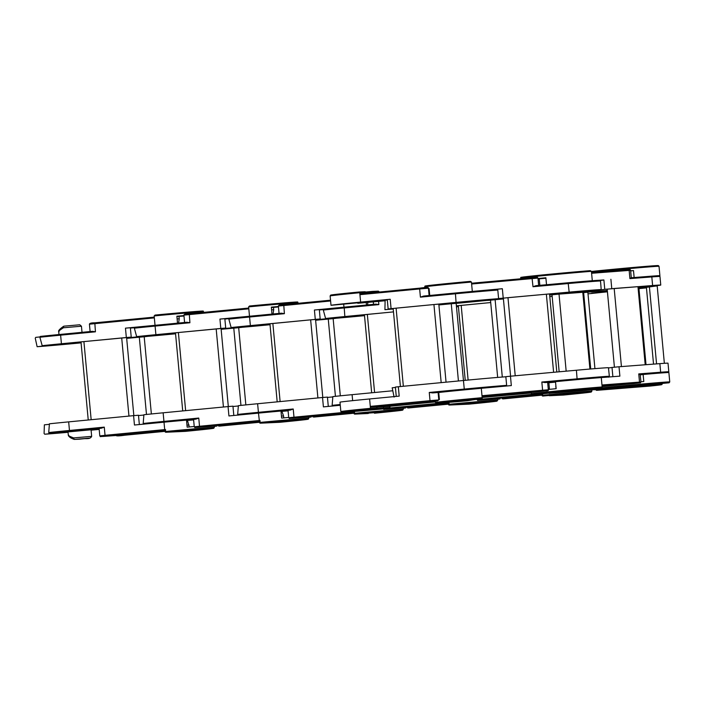 <?xml version="1.0" encoding="UTF-8"?>
<svg xmlns="http://www.w3.org/2000/svg" width="705" height="705" viewBox="0 0 705 705"><rect width="100%" height="100%" fill="white"/><g stroke="black" fill="none" stroke-linecap="round" stroke-linejoin="round"><path stroke-width="1.06" d="M58.973 334.54L58.691 331.5C58.198 330.698 59.766 329.006 63.406 326.424A1.569 0.793 -125.3 0 0 63.432 327.763A1.569 0.881 -95.8 0 1 64.155 326.142L79.771 324.776L81.445 326.212L63.432 327.763C59.484 330.275 58.03 331.57 59.088 331.658M63.406 326.424A1.569 0.793 -125.3 0 1 63.512 326.371A1.569 1.516 -92.6 0 1 64.137 326.142A1.569 0.881 -95.8 0 1 64.173 326.142A1.569 1.569 0 0 0 63.406 326.424M176.902 316.563L183.987 316.016M177.122 318.907L179.229 318.81L179.008 316.466M165.085 431.539A0.784 0.758 -92.6 0 0 165.878 432.253L165.058 431.539L164.97 430.367L103.459 436.404C98.171 436.562 101.529 437.118 99.793 435.893L99.105 428.473L101.432 428.191L69.733 431.231L69.469 430.464L104.278 427.124L101.432 428.191M91.06 429.786L68.006 431.918M165.463 429.539L164.97 430.367L164.697 429.601A39.621 0.485 -5.3 0 1 165.472 429.521L165.657 431.478A39.621 0.485 -5.3 0 1 214.32 427.433L214.197 426.084M164.979 430.746L163.04 431.011L164.996 430.905M68.685 435.188C67.662 435.346 69.31 436.254 73.655 437.911A1.569 0.802 114 0 0 73.893 439.277A1.569 0.802 114 0 0 73.99 439.312A1.569 1.516 87.4 0 0 74.607 439.418L79.357 439.197A1.569 1.516 -92.6 0 0 79.427 439.189L89.923 438.069L74.677 439.409A1.569 0.881 -95.8 0 1 73.655 437.911L91.668 436.36C89.826 440.079 85.252 437.752 79.427 439.189L74.677 439.409A1.569 1.516 87.4 0 1 74.607 439.418A1.569 1.569 0 0 1 73.893 439.277C70.729 438.096 68.87 436.792 68.323 435.346L67.997 431.795M179.308 431.636L185.485 431.354L179.308 431.636M189.196 430.526L172.038 431.971L179.352 431.636M189.063 425.062L186.975 425.15M165.023 431.134L124.045 435.091L165.032 431.31M186.543 420.497L193.619 419.907M194.236 426.516A39.621 0.485 174.7 0 0 187.16 427.133L186.508 420.101A39.621 0.485 -5.3 0 0 164.009 422.18L134.452 425.018L133.58 415.642L138.48 415.236L139.343 424.542M49.376 424.331L44.371 424.833L44.089 433.505L44.75 434.218L67.883 431.777L49.244 433.302L48.724 432.553L49.42 423.802A39.621 0.485 174.7 0 1 68.667 421.872L133.58 415.642M44.732 434.227L44.75 434.218A38.837 0.476 174.7 0 0 68.041 432.306L44.732 434.227M138.506 415.553L143.873 415.06M88.24 419.995L80.996 341.916L83.913 341.599L126.6 337.572L133.844 415.615M126.68 338.382L144.199 336.761L151.363 413.958M162.758 324.582A39.621 0.485 174.7 0 0 155.029 325.313L125.464 328.151L130.363 327.737L131.227 337.113L126.336 337.519L125.464 328.151M134.347 327.728L130.39 328.089M154.157 315.937A39.621 0.485 174.7 0 1 203.595 311.821C201.736 310.94 206.918 310.826 196.298 311.443L155.029 315.073L154.157 315.937L155.029 325.313M183.943 315.584A39.621 0.485 -5.3 0 0 176.867 316.201L177.519 323.163M144.208 336.814L147.028 336.4M40.255 336.435L60.745 334.373L60.621 335.157A39.621 0.485 174.7 0 0 39.885 337.246L40.255 336.435A38.837 0.476 -5.3 0 1 60.745 334.373L92.452 331.324L95.439 331.817L60.621 335.157L61.423 343.749L126.336 337.519M57.722 344.41L37.127 346.719L35.25 338.197L35.761 337.351L39.85 336.946M39.885 337.246L42.177 345.679A39.621 0.485 174.7 0 1 61.423 343.749M57.739 344.56L42.177 345.679M37.127 346.719A39.621 0.485 174.7 0 0 81.084 342.868M126.627 337.862L152.306 335.58L128.548 337.951A43.155 0.529 174.7 0 0 147.037 336.452M131.227 337.113L130.54 337.201A43.155 0.529 174.7 0 0 126.609 337.66M271.381 307.503L273.487 307.398L273.699 309.742L271.592 309.839M259.422 421.308L197.938 427.336C192.641 427.494 195.999 428.05 194.263 426.825L193.575 419.404L195.911 419.123L171.764 421.44M164.177 422.163L163.939 421.396L198.757 418.056L195.911 419.123M259.555 422.471A0.784 0.758 -92.6 0 0 260.348 423.185L259.528 422.471L259.951 420.453L260.127 422.41A39.621 0.485 -5.3 0 1 308.799 418.365L308.675 417.016M259.458 421.687L257.519 421.942L259.475 421.837M273.778 422.568L279.964 422.286L273.778 422.568M283.674 421.458L266.508 422.903L273.822 422.568M283.736 417.88L283.56 415.985L281.454 416.082M259.493 422.066L218.524 426.023L259.511 422.242M281.022 411.429L288.098 410.839M288.706 417.448A39.621 0.485 174.7 0 0 281.639 418.065L280.987 411.033A39.621 0.485 -5.3 0 0 258.488 413.112L228.922 415.95L228.059 406.574L232.95 406.168L233.813 415.474M143.723 424.234L143.194 423.485L143.899 414.734A39.621 0.485 174.7 0 1 163.146 412.804L228.059 406.574M232.985 406.485L238.343 405.992M182.718 410.927L175.475 332.848L178.391 332.531L221.07 328.504L228.314 406.547M221.15 329.314L238.678 327.693L245.842 404.89M257.228 315.514A39.621 0.485 174.7 0 0 249.5 316.245L219.942 319.083L224.833 318.669L225.706 328.045L220.806 328.451L219.942 319.083M228.817 318.66L224.869 319.03M248.627 306.869A39.621 0.485 174.7 0 1 298.074 302.753C296.206 301.872 301.396 301.758 290.777 302.375L249.5 306.005L248.627 306.869L249.5 316.245M278.422 306.516A39.621 0.485 -5.3 0 0 271.346 307.133L271.989 314.095M238.678 327.746L241.507 327.34M134.725 327.367L155.223 325.305L155.1 326.089A39.621 0.485 174.7 0 0 134.355 328.177L134.734 327.367A38.837 0.476 -5.3 0 1 155.223 325.305L186.922 322.255L189.909 322.749L155.1 326.089L155.893 334.681L220.806 328.451M273.487 307.406L278.457 306.948M186.922 322.255L155.223 325.305M134.355 328.177L136.647 336.611A39.621 0.485 174.7 0 1 155.893 334.681M175.563 333.8A39.621 0.485 174.7 0 1 131.606 337.651L154.007 335.413L136.647 336.611M221.106 328.803L246.785 326.512L223.018 328.882A43.155 0.529 174.7 0 0 241.507 327.384M225.706 328.045L225.01 328.142A43.155 0.529 174.7 0 0 221.079 328.592M354.033 413.403A0.784 0.758 -92.6 0 0 354.862 414.117L354.007 413.403L353.919 412.231L292.408 418.268C287.12 418.426 290.478 418.981 288.742 417.757L288.045 410.336L290.381 410.054L266.243 412.372M258.656 413.095L258.418 412.328L293.227 408.988L290.381 410.054M353.654 411.5L354.007 413.403A0.784 0.784 0 0 0 354.818 414.117L368.301 413.5M353.928 412.619L351.989 412.874L353.945 412.777M353.963 412.998L312.994 416.955L353.981 413.174M238.193 415.166L237.673 414.417A39.621 0.485 -5.3 0 1 258.418 412.328L257.616 403.736L322.529 397.505L323.401 406.882L340.286 405.26M327.455 397.417L332.822 396.924M322.529 397.505L327.428 397.1L328.292 406.406M237.673 414.417L238.369 405.666A39.621 0.485 174.7 0 1 257.616 403.736M277.188 401.859L269.945 323.789L310.649 319.841L315.549 319.435L322.793 397.479M315.629 320.246L333.148 318.634L340.312 395.822M351.707 306.446A39.621 0.485 174.7 0 0 343.978 307.177L314.412 310.015L319.312 309.601L320.176 318.977L315.285 319.383L314.412 310.015M323.295 309.592L319.339 309.962M366.23 302.524L366.468 305.027M333.157 318.678L335.977 318.272M229.195 318.299L249.693 316.237L249.57 317.021A39.621 0.485 174.7 0 0 228.834 319.109L229.204 318.299A38.837 0.476 -5.3 0 1 249.693 316.237L281.392 313.187L284.388 313.681L249.57 317.021L250.372 325.613L315.285 319.383M281.392 313.187L249.693 316.237M228.834 319.109L231.125 327.543A39.621 0.485 174.7 0 1 250.372 325.613M270.033 324.732A39.621 0.485 174.7 0 1 226.076 328.583L248.477 326.344L231.125 327.543M315.576 319.735L341.255 317.444L317.497 319.814A43.155 0.529 174.7 0 0 335.985 318.316M320.176 318.977L319.488 319.074A43.155 0.529 174.7 0 0 315.558 319.524M448.503 404.335L448.371 403.145L448.477 404.335L449.076 404.273A39.621 0.485 -5.3 0 1 497.748 400.228L497.615 398.88M448.406 403.551L446.468 403.806L448.424 403.709M462.727 404.441L468.913 404.15L462.727 404.441M497.748 400.228L496.02 401.286L468.904 404.159A38.837 0.476 174.7 0 0 495.774 401.083A38.837 0.476 174.7 0 0 449.332 405.049A0.784 0.758 -92.6 0 1 449.296 405.049A0.784 0.784 0 0 1 448.477 404.335L448.503 404.344A0.784 0.758 -92.6 0 0 449.296 405.049L462.771 404.432M472.623 403.322L449.332 405.049L448.9 402.37M448.442 403.939L407.472 407.887L448.459 404.106M477.074 399.365A39.621 0.485 174.7 0 0 472.147 399.788M332.663 406.098L332.143 405.349L332.848 396.598A39.621 0.485 174.7 0 1 352.095 394.668L392.826 390.755M371.667 392.791L364.423 314.721L393.487 311.892L344.842 316.545A39.621 0.485 174.7 0 0 325.595 318.475L323.304 310.041L323.683 309.231A38.837 0.476 -5.3 0 1 344.163 307.168L375.888 304.119L344.172 307.168L344.842 316.545M375.871 304.128L378.858 304.613L344.049 307.953A39.621 0.485 174.7 0 0 323.304 310.041M364.511 315.664A39.621 0.485 174.7 0 1 320.555 319.515L344.701 316.924L325.595 318.475M542.048 395.338A0.784 0.784 0 0 0 542.868 396.051A0.784 0.758 -92.8 0 0 542.903 396.051L542.868 396.051A0.784 0.758 -92.8 0 1 542.074 395.338L541.942 394.139L542.048 395.338L542.639 395.276A39.621 0.485 -5.3 0 1 591.856 391.178L591.733 389.891M541.978 394.562L540.576 394.756L541.986 394.694M557.038 395.364L563.551 395.056L557.038 395.364M591.856 391.178L591.301 392.015L563.542 395.056A38.837 0.476 174.7 0 0 589.741 392.042A38.837 0.476 174.7 0 0 542.903 396.051L542.506 393.822M542.013 394.941L502.119 398.792L542.03 395.108M465.247 380.33L458.329 305.697L490.715 302.551L456.373 305.838M456.47 306.842A39.621 0.485 174.7 0 0 458.417 306.657M617.051 387.53A39.621 0.485 -5.3 0 1 662.339 383.811L661.792 384.648L633.495 387.398L650.283 386.058A38.837 0.476 174.7 0 0 650.874 385.335A38.837 0.476 174.7 0 0 596.765 390.332A0.784 0.529 -95.9 0 1 596.166 389.592L596.166 389.592A39.621 0.485 -5.3 0 1 606.758 388.525M549.803 296.646L552.165 296.4L549.794 296.638M588.005 293.844L607.428 291.808M607.384 291.359L591.645 293.121A43.155 0.529 174.7 0 0 607.419 291.729M644.626 385.018L616.047 387.671L669.124 382.789L669.75 381.925L668.878 372.548A39.621 0.485 -5.3 0 0 643.136 374.487L643.788 381.511A39.621 0.485 174.7 0 0 640.942 381.766M644.811 385.027L668.992 382.806A38.837 0.476 174.7 0 0 633.301 385.617A38.837 0.476 174.7 0 0 591.874 389.891L616.038 387.671L591.874 389.891A0.784 0.784 -102.4 0 1 591.028 389.178L591.028 389.178A39.621 0.485 -5.3 0 1 632.173 384.921A39.621 0.485 -5.3 0 1 669.75 381.925M640.299 374.849L643.136 374.487M583.634 292.566L587.855 292.223L594.932 368.636L587.855 292.223M646.406 287.34L653.535 364.124L646.406 287.34L657.183 285.86L664.357 363.313L657.183 285.86M659.483 275.805L659.783 275.734A39.621 0.485 174.7 0 0 659.898 275.681A39.621 0.485 174.7 0 0 646.397 276.571M630.649 270.835A39.621 0.485 -5.3 0 1 633.495 270.588L634.139 277.514M657.201 285.983L651.667 286.186M630.658 270.949L633.495 270.588M638.959 288.653A39.621 0.485 174.7 0 0 646.459 287.86M638.862 287.57A43.155 0.529 174.7 0 0 651.676 286.274M586.692 292.17L586.692 292.24A43.155 0.529 174.7 0 0 607.076 290.539M586.692 292.24L583.634 292.505M581.696 389.037L581.898 389.794L601.127 387.829L602.149 386.948L601.973 384.992L639.514 382.11A0.784 0.626 85.6 0 1 638.968 382.956L602.044 385.785M539.792 394.095A0.784 0.476 -95.8 0 1 539.783 394.095A0.784 0.634 85.7 0 1 539.757 394.095L556.659 392.218M555.981 386.763L555.945 388.711M602.079 386.129L633.83 383.423L602.052 385.855M548.869 382.744L555.549 382.119M601.973 384.992L601.286 377.572A39.621 0.485 -5.3 0 0 555.505 381.661L556.157 388.693A39.621 0.485 174.7 0 0 548.296 389.468M655.35 373.438L640.166 374.602L638.748 373.914L660.655 372.231A39.621 0.485 -5.3 0 1 668.807 371.773L668.014 363.172A39.621 0.485 174.7 0 0 659.862 363.639L619.016 366.767L619.88 376.144L601.286 377.572M640.166 374.602L640.96 382.031L639.514 382.11L638.748 373.914M608.477 367.957A43.155 0.529 174.7 0 0 612.01 367.446L619.016 366.767M559.162 371.799L552.015 294.796L559.021 294.117L566.168 371.165M589.918 369.05L582.797 292.293L583.608 292.249L590.728 368.988M582.797 292.293L559.021 294.117M645.207 364.758L637.963 286.662L638.774 286.609L646.018 364.696M637.963 286.662L614.187 288.477L621.431 366.582M614.416 367.182L607.181 289.165L614.187 288.477M600.228 280.475A43.155 0.529 174.7 0 0 603.894 279.955L592.297 280.705A39.621 0.485 174.7 0 0 560.493 283.463M528.9 276.915A38.837 0.476 -5.3 0 1 536.514 275.549A38.837 0.476 -5.3 0 1 590.252 270.649L591.424 271.328L592.297 280.705M538.012 278.546A39.621 0.485 -5.3 0 1 545.873 277.761L546.516 284.723M638.827 287.261L652.61 286.107A39.621 0.485 174.7 0 0 660.761 285.058A39.621 0.485 174.7 0 0 652.61 285.516L604.767 289.323L603.894 279.955M607.305 290.469A39.621 0.485 174.7 0 1 590.014 291.914L583.617 292.408M552.015 294.831L549.644 295.016M546.208 281.418L545.908 278.184M538.047 278.96L545.696 278.246M553.064 294.567L553.064 294.611A43.155 0.529 174.7 0 0 578.303 292.24L595.954 290.434A43.155 0.529 174.7 0 0 604.767 289.323M553.064 294.611L549.644 294.937M631.178 277.735L659.36 275.761L659.968 276.466A39.621 0.485 174.7 0 0 651.817 276.924L629.909 278.607L631.178 277.735L651.12 276.21A0.784 0.626 85.6 0 1 651.817 276.924L652.61 285.516M548.252 388.957L549.433 388.852L548.851 382.603L547.67 382.709M549.433 388.852L548.252 389.001M482.114 397.082L486.485 396.562L482.097 396.862M476.888 399.25L481.392 398.536L476.888 399.25M467.133 400.793A0.784 0.767 -99 0 1 467.089 400.801L476.853 399.25L460.691 400.898M482.167 397.673A39.621 0.485 -5.3 0 0 435.426 402.485L437.25 403.207L467.036 400.801A0.784 0.784 0 0 0 467.089 400.801A0.784 0.767 -99 0 1 467.036 400.801L467.036 400.801A38.837 0.476 174.7 0 1 436.95 403.04A38.837 0.476 174.7 0 1 481.33 398.545L482.167 397.673L481.991 395.716L542.594 390.235L542.524 391.037L482.061 396.51M484.82 396.325L538.594 391.451L484.82 396.325M481.991 395.716L481.303 388.296A39.621 0.485 -5.3 0 0 438.739 392.5L439.391 399.532A39.621 0.485 174.7 0 0 438.766 399.603M577.148 379.625L576.408 370.24A39.621 0.485 174.7 0 1 608.45 367.71L609.358 376.32L608.653 377.175M569.455 380.33L544.93 382.551L541.837 382.031L577.201 378.832A39.621 0.485 -5.3 0 1 609.358 376.32M544.93 382.551L547.644 382.366L548.331 389.786L542.594 390.235L541.837 382.031M481.303 388.296L511.328 385.582L510.464 376.206L576.408 370.24M506.701 385.996L505.837 376.681L510.464 376.206M497.66 377.422L490.495 300.18L495.122 299.695L502.295 377.043M503.423 298.946L495.122 299.695M553.61 372.302L546.366 294.196L549.548 293.95L556.791 372.011M546.366 294.196L507.979 297.669L515.223 375.774M510.587 376.197L503.344 298.144L507.979 297.669M568.151 282.767A38.837 0.476 -5.3 0 1 599.664 280.308L600.519 281.013L601.206 289.588A39.621 0.485 174.7 0 0 569.155 292.126L498.585 298.559L497.721 289.191L502.348 288.715L472.315 291.429L471.442 282.053L470.464 281.365L431.019 285.243C422.454 286.362 425.838 285.692 424.701 286.864L424.78 287.702M429.142 289.041A39.621 0.485 -5.3 0 1 428.517 289.076M428.481 288.68A39.621 0.485 -5.3 0 1 429.098 288.601L429.742 295.474M601.206 289.588L567.093 292.945L576.963 292.328A39.621 0.485 174.7 0 1 554.571 294.434L549.636 294.875M490.495 300.224L487.393 300.418A43.155 0.529 174.7 0 0 503.405 298.735M498.585 298.559L499.44 298.515A43.155 0.529 174.7 0 1 503.352 298.224M503.379 298.444L479.982 300.735L503.396 298.7M600.519 281.013A39.621 0.485 174.7 0 0 568.362 283.533L532.998 286.732L535.941 285.684L568.142 282.775L569.155 292.126M538.109 279.594L539.29 279.488L539.827 285.331M381.793 300.568L358.73 302.745L381.793 300.568M372.346 291.412L365.957 292.002L372.346 291.412L373.033 292.637M456.805 390.605L432.641 392.923L438.113 392.5L438.801 399.92L430.015 400.651L430.279 401.427L370.557 407.155L370.292 406.38L430.015 400.651L429.257 392.456L464.101 389.107A39.621 0.485 -5.3 0 1 506.639 385.362M376.84 408.38L389.962 407.464L389.83 406.291L376.822 407.199L391.91 405.639L376.787 406.9M369.984 409.182A38.837 0.476 174.7 0 0 342.921 412.266A38.837 0.476 174.7 0 0 389.257 408.318A0.784 0.784 0 0 0 389.962 407.464A0.784 0.758 87.4 0 1 389.257 408.318L342.674 412.284L340.85 411.553A39.621 0.485 -5.3 0 1 370.469 408.336L376.893 408.045L376.021 408.909L369.984 409.182L370.469 408.336L369.605 398.959L399.197 396.122L398.325 386.745L463.308 380.515A39.621 0.485 174.7 0 1 505.837 376.77M383.599 406.574L383.212 408.592L366.115 409.966M376.893 408.045L376.787 406.873L370.557 407.155M375.606 406.732L431.063 401.55L375.606 406.732M438.713 399.021L439.338 398.959M439.365 399.206L438.739 399.277M340.85 411.553L340.63 409.208A39.621 0.485 174.7 0 0 340.63 409.208L339.995 402.167A39.621 0.485 -5.3 0 1 369.605 398.959M438.131 392.773L438.757 392.711M432.641 392.923L429.257 392.456M396.263 396.404L395.39 387.071L398.325 386.745M394.104 397.091L392.174 387.794L395.426 387.468M458.426 380.982L451.262 303.749L456.144 303.344L464.339 389.874M451.262 303.749L438.889 304.939M441.18 382.639L433.936 304.534L438.818 304.119L446.053 382.172M433.936 304.534L396.104 308.156L403.348 386.269M400.414 386.551L393.17 308.473L396.104 308.156M479.559 300.594L500.25 298.532A39.621 0.485 174.7 0 0 456.064 302.401L388.147 308.949L387.274 299.572L390.209 299.255L360.616 302.093A39.621 0.485 174.7 0 0 331.006 305.3L356.994 302.894L366.124 302.216L357.787 303.291A39.621 0.485 174.7 0 0 380.277 301.211L385.115 300.753M387.318 300.004L385.115 300.224L384.93 309.671L393.223 309.001M366.248 293.289L366.168 292.434L359.744 292.725L359.929 294.672L360.052 293.888L426.869 287.605M372.407 291.403L378.382 291.139L379.431 292.029M330.363 298.294A39.621 0.485 -5.3 0 1 330.345 298.286A39.621 0.485 -5.3 0 1 330.354 298.268L331.006 305.3M495.033 299.422L495.016 299.581A39.621 0.485 174.7 0 1 475.725 301.511L456.144 303.397M479.567 300.691L495.016 299.581M388.147 308.949L390.323 308.79A43.155 0.529 174.7 0 1 393.178 308.543M393.205 308.843L384.93 309.671M497.8 290.055A39.621 0.485 174.7 0 0 455.263 293.8L420.409 297.149L423.652 296.056L455.386 293.016A38.837 0.476 -5.3 0 1 497.73 289.297L455.386 293.016L456.064 302.401M455.386 293.016L423.652 296.056M428.57 289.658L429.195 289.596M372.355 291.412L378.382 291.139M366.168 292.434L365.199 291.729L359.118 292.002L330.68 295.104L330.125 295.941L330.345 298.286M330.125 295.941A39.621 0.485 174.7 0 1 359.744 292.725L359.118 292.002A38.837 0.476 -5.3 0 0 331.412 294.946A38.837 0.476 -5.3 0 0 347.098 293.967M99.793 435.893L105.045 435.32L105.309 436.095M104.278 427.124L105.045 435.32L164.697 429.601L164.009 422.18M185.485 431.354A38.837 0.476 174.7 0 0 212.355 428.287A38.837 0.476 174.7 0 0 165.913 432.253A0.784 0.758 -92.6 0 0 165.913 432.253L172.046 431.971M117.074 435.329A0.784 0.696 83.4 0 0 117.761 435.752L165.041 431.345L124.891 435.205C118.352 436.131 115.461 436.113 116.202 435.144M122.194 435.047L103.45 436.404A42.37 0.52 -5.3 0 1 117.761 435.752M91.095 430.173L99.185 429.398L91.095 430.173M48.724 432.553A39.621 0.485 -5.3 0 1 69.469 430.464L68.667 421.872M69.733 431.231A38.837 0.476 174.7 0 0 49.244 433.302M128.953 416.082L121.709 337.977M83.913 341.599L91.165 419.713M146.481 414.461L139.308 337.175M92.954 323.137L94.796 322.828M154.342 317.885L89.429 324.185C89.588 323.26 91.377 322.802 94.805 322.828L154.263 317.118L94.805 322.828L95.439 331.817M155.038 315.073A38.837 0.476 -5.3 0 1 199.259 311.24A38.837 0.476 -5.3 0 1 186.552 313.002M194.263 426.825L199.515 426.261L199.788 427.027M198.757 418.056L199.515 426.261L259.176 420.532A39.621 0.485 -5.3 0 1 259.951 420.453M308.799 418.365L308.244 419.202L279.955 422.286A38.837 0.476 174.7 0 0 306.825 419.219A38.837 0.476 174.7 0 0 260.383 423.185A0.784 0.758 -92.6 0 0 260.383 423.185L266.516 422.903M216.664 425.979L197.929 427.336A42.37 0.52 -5.3 0 1 214.232 426.446M219.37 426.137L259.511 422.277L219.37 426.137M258.488 413.112L259.528 422.471A0.784 0.784 0 0 0 260.348 423.185L266.49 422.903M143.194 423.485A39.621 0.485 -5.3 0 1 163.939 421.396L163.146 412.804M223.423 407.014L216.179 328.909M178.391 332.531L185.635 410.645M240.951 405.393L233.778 328.107M187.424 314.069L248.742 308.05L189.275 313.76L189.909 322.749M248.812 308.825L183.899 315.117C184.058 314.192 185.856 313.734 189.275 313.76M249.517 306.005A38.837 0.476 -5.3 0 1 293.729 302.172A38.837 0.476 -5.3 0 1 281.022 303.934M288.742 417.757L293.985 417.193L294.258 417.959M293.227 408.988L293.985 417.193L351.372 411.685M354.43 411.438L354.606 413.341A39.621 0.485 -5.3 0 1 403.269 409.297L402.714 410.134L374.425 413.218A38.837 0.476 174.7 0 0 401.304 410.151A38.837 0.476 174.7 0 0 354.862 414.117L378.144 412.39M311.143 416.911L292.399 418.276A42.37 0.52 -5.3 0 1 308.702 417.378M313.848 417.069L353.989 413.218L313.84 417.069M317.902 397.946L310.649 319.841M272.861 323.472L280.114 401.577M335.43 396.325L328.257 319.039M281.903 305.001L330.539 300.198L283.745 304.692L284.388 313.681M343.688 304.128L343.978 307.177M330.61 300.973L278.378 306.049C278.537 305.124 280.326 304.666 283.745 304.692M448.124 402.432L448.371 403.163L386.886 409.208A42.37 0.52 -5.3 0 1 403.181 408.31M408.318 408.001L448.459 404.15L408.31 408.001M388.499 408.389L388.737 408.891M389.821 407.992L445.648 402.634M332.143 405.349A39.621 0.485 -5.3 0 1 340.215 404.511M352.65 400.651L352.095 394.668M367.34 314.404L374.584 392.509M378.559 301.379L378.858 304.613M477.056 399.224L477.1 399.673L482.255 399.109L482.537 399.885L480.845 400.184A42.37 0.52 -5.3 0 1 497.651 399.242M482.149 397.928L482.255 399.109L531.702 394.359M566.732 394.271L549.371 395.734L557.082 395.364M477.1 399.673C478.774 400.872 475.549 400.361 480.845 400.184L500.092 398.774M503.194 398.889L542.03 395.152L503.185 398.889M541.784 393.892L482.537 399.885M461.193 305.388L468.12 380.057M595.901 389.521L594.156 389.715A0.784 0.784 -73.1 0 0 594.456 389.742L595.91 389.654A0.784 0.784 0 0 0 596.756 390.332A0.784 0.564 -94.6 0 0 596.765 390.332L613.535 388.993L596.756 390.332A0.784 0.564 -94.6 0 1 596.13 389.609L596.157 389.495M637.25 386.904L613.535 388.993L633.513 387.398M591.001 388.966L555.373 392.87A42.37 0.52 -5.3 0 1 591.521 389.839L555.373 392.87C545.053 393.469 551.275 393.804 548.728 392.614M594.245 389.733L593.548 389.733A42.37 0.52 -5.3 0 1 594.456 389.742M591.028 389.186L591.028 389.178A0.784 0.784 0 0 0 591.874 389.891M656.558 363.895L649.384 286.582M658.109 265.635A38.837 0.476 -5.3 0 0 634.817 267.327A38.837 0.476 -5.3 0 0 591.442 271.46L652.53 265.873L658.329 265.591L659.025 266.314A39.621 0.485 174.7 0 0 634.544 268.129A39.621 0.485 174.7 0 0 591.513 272.227M581.898 389.794L601.136 387.82A38.837 0.476 174.7 0 0 547.38 392.729A38.837 0.476 174.7 0 0 539.774 394.095A0.784 0.476 -95.8 0 1 539.774 394.095L558.995 392.13M640.96 382.031L640.44 382.85L602.123 386.631A42.37 0.52 -5.3 0 1 633.513 383.59L638.968 382.956M539.757 394.095A0.784 0.784 0 0 0 539.783 394.095L531.949 394.492L531.403 393.804A39.621 0.485 -5.3 0 1 558.149 390.861A39.621 0.485 -5.3 0 1 602.149 386.948M660.215 373.051A0.784 0.626 -94.4 0 0 660.655 372.231L659.862 363.639M612.874 376.681L612.01 367.446M631.292 277.726L630.605 270.323C630.437 269.521 629.732 269.31 628.472 269.68L591.539 272.518L628.455 269.689A0.784 0.626 85.6 0 1 629.151 270.403L591.61 273.284M591.424 271.328A39.621 0.485 174.7 0 0 547.424 275.25A39.621 0.485 174.7 0 0 520.669 278.184L520.731 278.792M629.909 278.607L629.151 270.403L630.605 270.323M610.9 279.277L611.764 288.653M467.036 400.801L471.513 400.096M528.821 392.8L545.168 390.931A0.784 0.476 -95.8 0 1 545.159 390.931L542.524 391.037M531.306 392.817A42.37 0.52 -5.3 0 1 545.159 390.931M482.149 397.47L531.323 393.011L482.149 397.47M532.998 286.732L532.019 277.77L471.557 283.234L534.654 277.655M471.442 282.053A39.621 0.485 174.7 0 0 424.701 286.864M538.646 285.437L537.968 278.078L471.627 284.009M502.348 288.715L503.211 298.083M441.674 284.89A38.837 0.476 -5.3 0 1 428.34 285.56A38.837 0.476 -5.3 0 1 470.464 281.365M379.413 291.835L366.203 292.76M389.257 408.318L383.212 408.592M432.852 401.48L437.4 400.881A0.784 0.696 -96.6 0 1 437.382 400.881L430.279 401.427M435.337 401.498A42.37 0.52 -5.3 0 1 437.382 400.881M389.839 406.291L435.373 401.921L389.83 406.291M420.409 297.149L419.651 288.944L359.929 294.672L360.616 302.093M390.209 299.255L391.081 308.631M359.171 292.002L365.155 291.729M429.116 295.536L428.437 288.213L419.651 288.944L419.775 288.151L360.052 293.888M81.445 326.212L82.018 332.328M172.02 431.971L165.878 432.253A0.784 0.784 0 0 1 165.058 431.539L164.944 430.35M91.668 436.36L91.042 429.653M189.257 426.948L187.477 420.471M185.477 431.354L213.765 428.27L214.32 427.433M203.595 311.821L203.648 312.377M90.108 331.553L89.429 324.185M60.745 334.373L92.461 331.324M178.576 323.057L179.229 318.81M281.947 411.403L283.56 415.985M298.074 302.753L298.127 303.309M184.587 322.485L183.899 315.117M273.046 313.989L273.699 309.742M403.269 409.297L403.145 407.948M279.057 313.417L278.378 306.049M367.525 304.921L367.913 302.375M383.212 408.688C384.948 409.922 381.59 409.358 386.878 409.208L405.613 407.842M373.535 304.349L373.306 301.872M323.674 309.231L344.172 307.168M659.025 266.314L659.898 275.681M555.901 385.935L555.769 386.816M668.428 372.522L668.807 371.773M531.403 393.804L531.27 392.447M659.968 276.466L660.761 285.058M590.27 270.649L527.005 276.563C516.509 277.929 522.846 276.968 520.669 278.184M545.168 390.931C547.811 390.931 548.869 390.552 548.331 389.786M435.426 402.485L435.302 401.127M532.019 277.77C540.753 277.285 535.844 276.88 537.968 278.078M600.237 280.484L535.923 285.684M389.962 407.464L389.856 406.291M437.4 400.881L438.801 399.92M419.775 288.151C426.014 287.243 428.904 287.261 428.437 288.213"/></g></svg>

